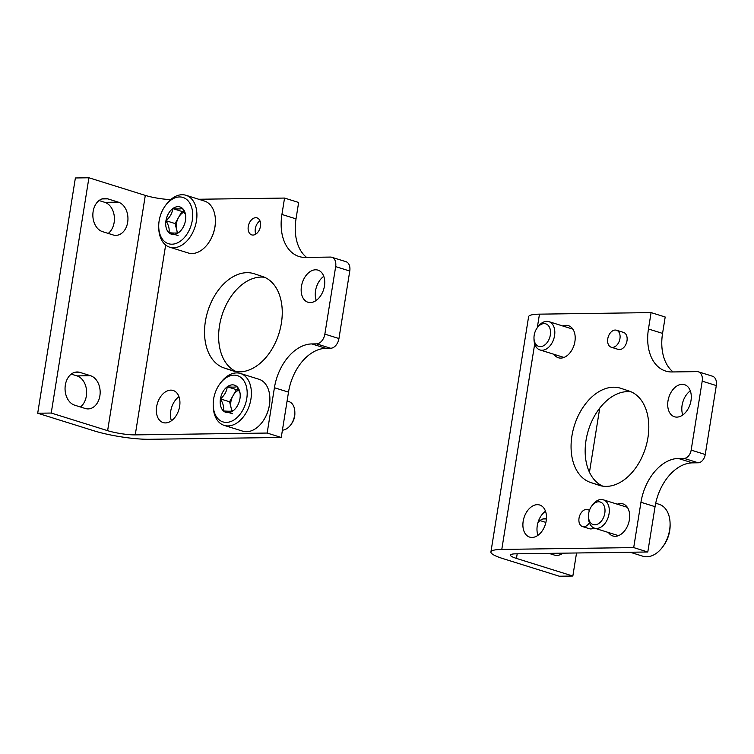 <?xml version="1.0" encoding="UTF-8"?>
<svg xmlns="http://www.w3.org/2000/svg" width="754" height="754" viewBox="0 0 754 754"><rect width="100%" height="100%" fill="white"/><g stroke="black" fill="none" stroke-linecap="round" stroke-linejoin="round"><path stroke-width="1.13" d="M335.662 266.624L324.851 334.126A9.887 6.579 107.4 0 1 316.539 343.862L330.638 348.263A9.887 6.579 107.4 0 0 338.951 338.527L349.762 271.035A9.887 6.579 107.4 0 0 345.945 261.685L331.845 257.284A9.887 6.579 107.4 0 1 335.662 266.624L349.762 271.035M178.952 396.679A16.814 11.187 -72.6 0 0 171.422 420.779M323.768 276.332A16.814 11.187 -72.6 0 0 316.237 300.441M236.313 371.637A49.453 32.903 107.4 0 1 221.667 316.312A49.453 32.903 107.4 0 1 264.569 277.293M165.654 245.022L135.249 434.879L267.161 433.05L281.251 437.461L288.509 392.137A44.505 29.613 107.4 0 1 325.907 348.329L330.638 348.263M281.251 437.461L149.349 439.29A39.566 6.296 9.1 0 1 94.09 430.854L37.7 413.23L51.225 413.041L107.624 430.666A19.783 3.148 9.1 0 0 135.249 434.879M296.02 218.867L298.641 202.468L284.55 198.066L281.921 214.456L296.02 218.867A44.505 29.613 107.4 0 0 306.595 257.406M252.976 235.06A8.897 5.919 -72.6 0 0 260.271 227.227A8.897 5.919 -72.6 0 0 257.02 217.887A8.897 5.919 -72.6 0 0 248.707 224.617A8.897 5.919 -72.6 0 0 251.704 234.88A8.897 5.919 -72.6 0 0 252.976 235.06M165.512 422.919A16.814 11.187 -72.6 0 0 179.292 408.121A16.814 11.187 -72.6 0 0 173.156 390.478A16.814 11.187 -72.6 0 0 157.463 403.192A16.814 11.187 -72.6 0 0 163.118 422.579A16.814 11.187 -72.6 0 0 165.512 422.919M310.328 302.571A16.814 11.187 -72.6 0 0 324.107 287.783A16.814 11.187 -72.6 0 0 317.971 270.13A16.814 11.187 -72.6 0 0 302.279 282.844A16.814 11.187 -72.6 0 0 307.943 302.231A16.814 11.187 -72.6 0 0 310.328 302.571M224.098 367.961A49.453 32.903 107.4 0 1 207.916 310.78A49.453 32.903 107.4 0 1 253.975 273.674A49.453 32.903 107.4 0 1 254.352 273.796L262.684 276.567A49.453 32.903 107.4 0 1 278.867 333.749A49.453 32.903 107.4 0 1 232.807 370.855A49.453 32.903 107.4 0 1 232.43 370.732L224.098 367.961L235.408 371.496M267.161 433.05L274.418 387.735A44.505 29.613 107.4 0 1 311.807 343.928L316.539 343.862M281.921 214.456A44.505 29.613 107.4 0 0 299.084 256.52A44.505 29.613 107.4 0 0 305.408 257.425L330.441 257.076A9.887 6.579 107.4 0 1 331.845 257.284M198.688 199.254L284.55 198.066M80.424 406.981A16.814 12.262 89.2 0 0 86.493 389.912A16.814 12.262 89.2 0 0 76.983 375.897L71.253 374.107M108.227 233.42A16.814 12.262 89.2 0 0 114.288 216.351A16.814 12.262 89.2 0 0 104.787 202.336L99.057 200.545M51.225 413.041L88.915 177.774L75.381 177.963L37.7 413.23M74.693 405.19L85.268 408.489A16.814 12.262 89.2 0 0 88.124 408.913A16.814 12.262 89.2 0 0 100.103 393.899A16.814 12.262 89.2 0 0 90.518 375.709L79.943 372.401A16.814 12.262 89.2 0 0 77.087 371.986A16.814 12.262 89.2 0 0 65.108 387A16.814 12.262 89.2 0 0 74.693 405.19M102.487 231.629L113.062 234.937A16.814 12.262 89.2 0 0 115.927 235.352A16.814 12.262 89.2 0 0 127.897 220.338A16.814 12.262 89.2 0 0 118.312 202.147L107.747 198.849A16.814 12.262 89.2 0 0 104.881 198.425A16.814 12.262 89.2 0 0 92.912 213.439A16.814 12.262 89.2 0 0 102.487 231.629M88.915 177.774L145.305 195.399L107.624 430.666M170.724 199.593A19.783 3.148 9.1 0 1 145.305 195.399M259.96 220.847A8.897 5.919 -72.6 0 0 255.813 234.126M572.842 576.037L516.452 558.412A19.783 3.148 -170.9 0 1 510.449 555.104A19.783 3.148 -170.9 0 1 515.887 553.822L647.799 551.994L655.056 506.679A44.505 29.613 -72.6 0 1 692.445 462.862L698.195 462.786A8.407 5.589 -72.6 0 0 705.254 454.511L716.3 385.567A9.887 6.579 -72.6 0 0 712.483 376.218L698.383 371.816A9.887 6.579 -72.6 0 0 696.979 371.618L671.955 371.958A44.505 29.613 -72.6 0 1 665.631 371.053A44.505 29.613 -72.6 0 1 648.459 328.998L651.088 312.599L539.468 314.154A39.566 6.296 -170.9 0 0 528.601 316.699L490.92 551.975A39.566 6.296 -170.9 0 0 502.927 558.601L559.317 576.226L572.842 576.037L576.537 552.984M698.195 462.786L684.095 458.385A8.407 5.589 -72.6 0 0 691.164 450.1L702.2 381.166A9.887 6.579 -72.6 0 0 698.383 371.816M620.9 388.329A49.453 32.903 -72.6 0 0 620.514 388.206A49.453 32.903 -72.6 0 0 574.454 425.313A49.453 32.903 -72.6 0 0 590.636 482.494L598.968 485.265A49.453 32.903 -72.6 0 0 599.345 485.387A49.453 32.903 -72.6 0 0 645.415 448.281A49.453 32.903 -72.6 0 0 629.232 391.1L620.9 388.329M682.125 384.323A16.814 11.187 107.4 0 1 684.509 384.672A16.814 11.187 107.4 0 1 690.174 404.059A16.814 11.187 107.4 0 1 674.481 416.774A16.814 11.187 107.4 0 1 668.346 399.12A16.814 11.187 107.4 0 1 682.125 384.323M593.803 527.885A8.897 5.919 107.4 0 1 589.524 528.761L582.474 526.556A8.897 5.919 107.4 0 1 579.223 517.216A8.897 5.919 107.4 0 1 586.518 509.384A8.897 5.919 107.4 0 1 587.781 509.563A8.897 5.919 107.4 0 1 589.383 510.515M616.508 330.224L623.558 332.42A8.897 5.919 107.4 0 1 626.555 342.684A8.897 5.919 107.4 0 1 618.252 349.413L611.202 347.217A8.897 5.919 107.4 0 1 607.95 337.877A8.897 5.919 107.4 0 1 615.245 330.045A8.897 5.919 107.4 0 1 616.508 330.224A8.897 5.919 107.4 0 1 619.505 340.488A8.897 5.919 107.4 0 1 611.202 347.217M617.281 504.181A16.814 11.187 107.4 0 1 620.504 503.521A16.814 11.187 107.4 0 1 622.898 503.861A16.814 11.187 107.4 0 1 628.563 523.248A16.814 11.187 107.4 0 1 612.87 535.962A16.814 11.187 107.4 0 1 608.431 532.503M537.3 504.671A16.814 11.187 107.4 0 1 539.694 505.01A16.814 11.187 107.4 0 1 545.359 524.398A16.814 11.187 107.4 0 1 529.666 537.112A16.814 11.187 107.4 0 1 523.53 519.468A16.814 11.187 107.4 0 1 537.3 504.671M562.804 325.982A16.814 11.187 107.4 0 1 566.028 325.323A16.814 11.187 107.4 0 1 568.422 325.671A16.814 11.187 107.4 0 1 574.077 345.059A16.814 11.187 107.4 0 1 558.394 357.764A16.814 11.187 107.4 0 1 553.954 354.305M684.095 458.385L678.346 458.46A44.505 29.613 -72.6 0 0 640.957 502.268L633.699 547.592L501.787 549.421A39.566 6.296 -170.9 0 0 490.92 551.975M631.117 391.826A49.453 32.903 -72.6 0 0 588.205 430.845A49.453 32.903 -72.6 0 0 602.851 486.179M682.775 414.973A16.814 11.187 107.4 0 1 690.315 390.864M537.96 535.321A16.814 11.187 107.4 0 1 545.491 511.212M651.088 312.599L665.188 317.01L662.559 333.4A44.505 29.613 -72.6 0 0 673.134 371.948M545.887 522.418A16.814 12.262 89.2 0 0 545.736 522.371L540.005 520.58M589.468 472.23L599.741 408.103M548.893 553.37L554.011 554.963A16.814 12.262 89.2 0 0 556.876 555.387A16.814 12.262 89.2 0 0 562.823 553.172M546.443 518.469A16.814 12.262 89.2 0 0 545.83 518.46A16.814 12.262 89.2 0 0 537.979 522.531M647.799 551.994L633.699 547.592M589.411 522.824A8.897 5.919 107.4 0 1 582.474 526.556M533.983 338.141L534.011 339.592A14.835 9.868 -72.6 0 0 539.996 349.95A14.835 9.868 -72.6 0 0 553.841 338.725A14.835 9.868 -72.6 0 0 548.846 321.628A14.835 9.868 -72.6 0 0 538.036 326.736L537.178 327.905A11.81 7.851 -72.6 0 0 534.181 335.219A11.81 7.851 -72.6 0 0 533.983 338.141A11.81 7.851 -72.6 0 0 544.237 345.341A11.81 7.851 -72.6 0 0 549.713 327.83A11.81 7.851 -72.6 0 0 537.178 327.905M630.156 552.239L642.898 556.226A27.201 18.096 -72.6 0 0 662.719 546.857L663.558 545.707A24.232 16.117 -72.6 0 0 670.117 524.699L670.08 523.285A27.201 18.096 -72.6 0 0 659.128 504.303L655.707 503.229M662.719 546.857A27.201 18.096 -72.6 0 0 670.08 523.285M588.459 516.33L588.497 517.781A14.835 9.868 -72.6 0 0 594.472 528.139A14.835 9.868 -72.6 0 0 608.318 516.924A14.835 9.868 -72.6 0 0 603.323 499.817A14.835 9.868 -72.6 0 0 592.512 504.926L591.654 506.094A11.81 7.851 -72.6 0 0 588.667 513.417A11.81 7.851 -72.6 0 0 588.459 516.33A11.81 7.851 -72.6 0 0 598.714 523.53A11.81 7.851 -72.6 0 0 604.19 506.019A11.81 7.851 -72.6 0 0 591.654 506.094M178.67 232.562A14.279 9.5 107.4 0 1 168.905 232.694A14.279 9.5 107.4 0 1 165.955 220.705A14.279 9.5 107.4 0 1 172.77 208.594A14.279 9.5 107.4 0 1 182.534 208.453A14.279 9.5 107.4 0 1 185.729 216.907A14.279 9.5 107.4 0 1 185.484 220.441A14.279 9.5 107.4 0 1 181.855 229.282A14.279 9.5 107.4 0 1 178.67 232.562C177.19 233.156 173.938 233.203 168.905 232.694C169.707 229.282 168.717 225.286 165.955 220.705C169.989 217.246 172.251 213.212 172.77 208.594C177.784 209.094 181.035 209.056 182.534 208.453L185.116 213.985M159.141 220.809A24.232 16.117 107.4 0 1 165.286 205.785A24.232 16.117 107.4 0 1 191.016 205.625A24.232 16.117 107.4 0 1 179.782 241.572A24.232 16.117 107.4 0 1 158.726 226.794A24.232 16.117 107.4 0 1 159.141 220.809M165.286 205.785L166.125 204.636A27.201 18.096 107.4 0 1 185.946 195.277A27.201 18.096 107.4 0 1 195.107 226.634A27.201 18.096 107.4 0 1 169.716 247.199A27.201 18.096 107.4 0 1 158.764 228.217L158.726 226.794M185.946 195.277L204.447 201.054A27.201 18.096 107.4 0 1 215.408 220.036A27.201 18.096 107.4 0 1 208.038 243.617A27.201 18.096 107.4 0 1 188.227 252.976L169.716 247.199M215.408 220.215A26.456 17.596 107.4 0 1 215.418 220.394A26.456 17.596 107.4 0 1 208.245 243.325A26.456 17.596 107.4 0 1 208.142 243.467M177.982 232.76A12.366 8.228 107.4 0 1 176.596 229.565L177.407 232.873M176.596 229.565A12.366 8.228 107.4 0 1 178.519 217.51L175.117 223.57L176.596 229.565M184.108 211.422L181.931 211.45L178.519 217.51A12.366 8.228 107.4 0 1 184.334 211.912M178.067 235.559L168.905 232.694M181.931 211.45L172.77 208.594M175.117 223.57L165.955 220.705M233.146 410.751A14.279 9.5 107.4 0 1 223.382 410.883A14.279 9.5 107.4 0 1 220.432 398.904A14.279 9.5 107.4 0 1 227.246 386.783A14.279 9.5 107.4 0 1 237.01 386.642A14.279 9.5 107.4 0 1 240.206 395.105A14.279 9.5 107.4 0 1 239.96 398.63A14.279 9.5 107.4 0 1 236.341 407.48A14.279 9.5 107.4 0 1 233.146 410.751C231.676 411.345 228.415 411.392 223.382 410.883C224.183 407.471 223.193 403.475 220.432 398.904C224.466 395.445 226.737 391.401 227.246 386.783C232.26 387.292 235.521 387.245 237.01 386.642L239.602 392.184M213.618 398.998A24.232 16.117 107.4 0 1 219.772 383.974A24.232 16.117 107.4 0 1 245.493 383.814A24.232 16.117 107.4 0 1 234.258 419.771A24.232 16.117 107.4 0 1 213.203 404.983A24.232 16.117 107.4 0 1 213.618 398.998M219.772 383.974L220.602 382.825A27.201 18.096 107.4 0 1 240.422 373.466A27.201 18.096 107.4 0 1 249.583 404.823A27.201 18.096 107.4 0 1 224.192 425.388A27.201 18.096 107.4 0 1 213.241 406.406L213.203 404.983M240.422 373.466L258.924 379.243A27.201 18.096 107.4 0 1 269.885 398.225A27.201 18.096 107.4 0 1 262.515 421.806A27.201 18.096 107.4 0 1 242.703 431.165L224.192 425.388M269.885 398.404A26.456 17.596 107.4 0 1 269.894 398.583A26.456 17.596 107.4 0 1 262.731 421.514A26.456 17.596 107.4 0 1 262.618 421.656M287.095 401.005L288.848 401.552A14.835 9.868 107.4 0 1 294.833 411.901A14.835 9.868 107.4 0 1 290.808 424.766A14.835 9.868 107.4 0 1 282.42 430.166M294.833 411.901L294.861 413.352A11.81 7.851 107.4 0 1 291.666 423.588L290.808 424.766M232.458 410.958A12.366 8.228 107.4 0 1 231.073 407.754L231.883 411.071M231.073 407.754A12.366 8.228 107.4 0 1 233.005 395.699L229.593 401.759L231.073 407.754M238.584 389.611L236.407 389.639L233.005 395.699A12.366 8.228 107.4 0 1 238.811 390.101M232.543 413.748L223.382 410.883M236.407 389.639L227.246 386.783M229.593 401.759L220.432 398.904M324.851 334.126L338.951 338.527M118.312 202.147L104.787 202.336M107.747 198.849L102.035 198.924M90.518 375.709L76.983 375.897M79.943 372.401L74.241 372.485M232.43 370.732L233.193 370.968M311.807 343.928L325.907 348.329M274.418 387.735L288.509 392.137M716.3 385.567L702.2 381.166M705.254 454.511L691.164 450.1M501.787 549.421L534.699 343.947M537.291 327.745L539.468 314.154M516.452 558.412L517.197 553.804M662.559 333.4L648.459 328.998M692.445 462.862L678.346 458.46M655.056 506.679L640.957 502.268M546.414 518.912L542.993 518.959M601.946 486.028L590.636 482.494M599.732 485.501L598.968 485.265M587.781 509.563L589.534 510.109M572.851 329.13L548.846 321.628M564.001 357.453L539.996 349.95M627.328 507.319L603.323 499.817M618.478 535.642L594.472 528.139"/></g></svg>

